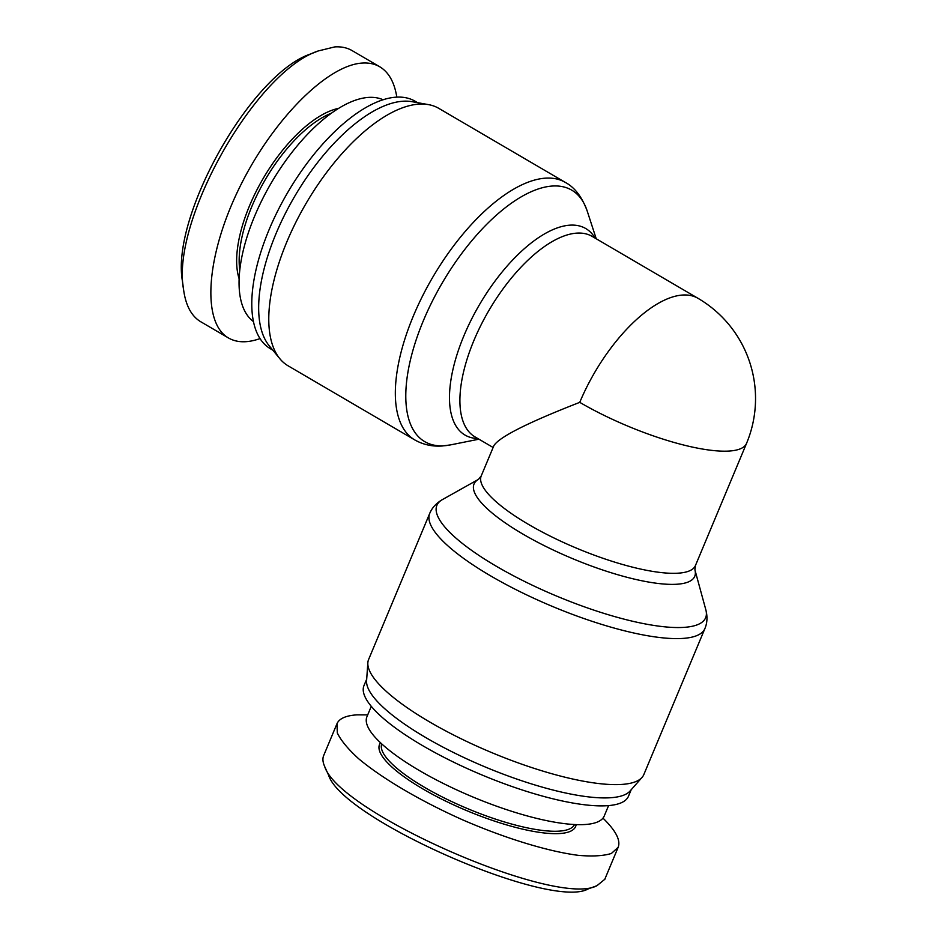<?xml version="1.0" encoding="UTF-8"?>
<svg xmlns="http://www.w3.org/2000/svg" width="938" height="938" viewBox="0 0 938 938"><rect width="100%" height="100%" fill="white"/><g stroke="black" fill="none" stroke-linecap="round" stroke-linejoin="round"><path stroke-width="1.41" d="M579.754 402.355A116.113 51.789 -59.7 0 1 698.071 298.354A116.113 116.113 0 0 1 746.542 443.381A116.113 29.899 -157.3 0 1 729.131 451.049A116.113 29.899 -157.3 0 1 579.754 402.355C528.106 422.475 499.485 436.874 493.916 445.585L481.229 475.906L478.544 479.318A119.607 30.802 22.7 0 0 536.466 541.625A119.607 30.802 22.7 0 0 676.779 584.245A119.607 30.802 22.7 0 0 694.906 569.823L705.845 609.829A145.648 37.508 -157.3 0 1 683.779 627.381A145.648 37.508 -157.3 0 1 512.91 575.475A145.648 37.508 -157.3 0 1 442.384 499.614C436.24 503.202 432.019 507.821 429.698 513.461A149.154 38.411 22.7 0 0 520.203 591.761A149.154 38.411 22.7 0 0 682.524 638.438A149.154 38.411 22.7 0 0 704.895 628.577L643.82 774.6A149.154 38.411 -157.3 0 1 642.014 777.45A149.154 38.411 -157.3 0 1 621.437 784.449A149.154 38.411 -157.3 0 1 464.814 740.551A149.154 38.411 -157.3 0 1 367.848 662.767A149.154 38.411 -157.3 0 1 368.622 659.473L429.698 513.461M698.071 298.354L592.23 236.435A116.113 51.789 -59.7 0 0 488.897 310.49A116.113 51.789 -59.7 0 0 474.956 436.862L493.118 447.485M414.678 439.875L288.13 365.832A149.154 66.528 -59.7 0 1 279.829 358.691A149.154 66.528 -59.7 0 1 306.034 203.499A149.154 66.528 -59.7 0 1 428.49 104.622A149.154 66.528 -59.7 0 1 438.785 108.362L565.321 182.406A149.154 66.528 120.3 0 0 432.582 277.542A149.154 66.528 120.3 0 0 414.678 439.875C423.073 444.635 432.242 446.676 442.173 445.996L450.51 444.893A145.648 64.968 -59.7 0 1 443.897 445.773A145.648 64.968 -59.7 0 1 445.339 277.765A145.648 64.968 -59.7 0 1 587.258 211.191C582.099 197.05 574.783 187.448 565.321 182.406M279.829 358.691L269.288 345.888A143.35 63.936 -59.7 0 1 294.473 196.734A143.35 63.936 -59.7 0 1 412.157 101.703L428.49 104.622M272.77 350.12L270.367 348.713A143.35 63.936 -59.7 0 1 287.579 192.7A143.35 63.936 -59.7 0 1 415.159 101.257L417.551 102.664M642.014 777.45L630.066 791.015A143.35 36.91 -157.3 0 1 610.298 797.757A143.35 36.91 -157.3 0 1 459.761 755.559A143.35 36.91 -157.3 0 1 366.582 680.8L367.848 662.767M631.18 789.761L628.472 796.245A143.35 36.91 -157.3 0 1 606.968 805.719A143.35 36.91 -157.3 0 1 450.967 760.859A143.35 36.91 -157.3 0 1 363.979 685.608L366.699 679.124M608.586 805.59L604.224 816.025A128.612 33.123 -157.3 0 1 584.925 824.525A128.612 33.123 -157.3 0 1 444.964 784.285A128.612 33.123 -157.3 0 1 366.922 716.761L371.284 706.326M324.712 766.592L328.593 775.163C342.124 819.226 550.747 910.352 588.126 888.943L596.978 885.671C556.762 907.996 338.853 812.683 324.712 766.592C322.754 762.266 322.414 758.584 323.669 755.559L323.821 755.207M605.338 877.956L604.916 879.199L596.978 885.671M367.719 714.873L356.839 714.862C345.864 715.6 339.251 718.555 336.988 723.714L337.305 732.953C340.951 740.481 348.057 749.075 358.644 758.736C382.399 778.634 420.869 801.228 463.091 820.047C505.488 838.42 547.991 851.434 578.441 855.362C592.57 856.57 603.556 855.925 611.4 853.451L618.154 847.307C620.839 840.342 615.785 830.611 602.97 818.135M574.513 824.537A104.493 26.909 -157.3 0 1 558.966 831.15A104.493 26.909 -157.3 0 1 445.796 798.719A104.493 26.909 -157.3 0 1 381.719 743.893M380.535 742.79A106.287 27.366 22.7 0 0 440.719 798.637A106.287 27.366 22.7 0 0 559.681 833.542A106.287 27.366 22.7 0 0 576.131 824.608M253.401 321.535A128.612 57.37 -59.7 0 1 271.176 183.098A128.612 57.37 -59.7 0 1 383.138 99.78M318.17 50.969L310.888 53.888C251.419 73.164 170.212 216.784 182.535 281.681L183.555 289.443C170.775 221.38 255.206 71.757 318.17 50.969L334.807 46.9C341.409 46.49 347.201 47.744 352.184 50.652L379.784 66.797C374.79 63.901 368.997 62.647 362.408 63.057C326.787 65.003 271.868 120.838 239.131 188.362C206.09 255.828 201.342 322.484 228.462 337.961C236.927 342.816 247.444 343.027 260.014 338.595M201.494 322.18L200.849 321.828C191.434 316.212 185.665 305.425 183.555 289.443M396.821 97.165C394.452 82.31 388.766 72.191 379.784 66.797M239.753 270.015A104.493 46.607 -59.7 0 1 265.278 179.65A104.493 46.607 -59.7 0 1 331.548 113.123M338.77 108.316A106.287 47.404 120.3 0 0 263.203 178.443A106.287 47.404 120.3 0 0 239.096 278.668M595.091 238.1A119.607 53.349 120.3 0 0 479.341 304.897A119.607 53.349 120.3 0 0 477.817 438.527M746.542 443.381L695.457 565.508A116.113 29.899 -157.3 0 1 678.033 573.188A116.113 29.899 -157.3 0 1 551.685 536.853A116.113 29.899 -157.3 0 1 481.229 475.906M596.228 238.768L587.258 211.191M478.955 439.195L450.51 444.893M695.457 565.508L694.906 569.823M478.544 479.318L442.384 499.614M705.845 609.829C707.604 616.712 707.287 622.973 704.895 628.577M336.988 723.714L323.669 755.559M618.165 847.295L604.846 879.14M228.473 337.961L200.873 321.816"/></g></svg>
